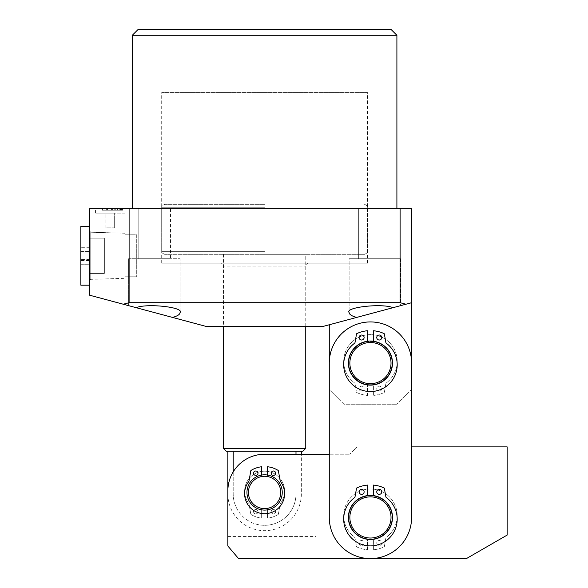 <?xml version="1.0" encoding="UTF-8"?>
<svg xmlns="http://www.w3.org/2000/svg" width="588" height="588" viewBox="0 0 588 588"><rect width="100%" height="100%" fill="white"/><g stroke="black" fill="none" stroke-linecap="round" stroke-linejoin="round"><path stroke-width="0.44" stroke-dasharray="2.94 2.21" d="M105.84 227.85L105.84 213.15L114.66 213.15L105.84 213.15L114.66 213.15L105.84 213.15L105.84 227.85L114.66 227.85L114.66 213.15L114.66 227.85L105.84 227.85M308.7 263.13A2.94 2.94 0 0 0 305.76 266.07L305.76 326.34L223.44 326.34L223.44 266.07L305.76 266.07L223.44 266.07A2.94 2.94 0 0 0 220.5 263.13L308.7 263.13L220.5 263.13M161.7 263.13L367.5 263.13L161.7 263.13L161.7 92.61L367.5 92.61L161.7 92.61M367.5 263.13L367.5 92.61M223.44 254.31L223.44 326.34L305.76 326.34L305.76 254.31L164.64 254.31L305.76 254.31M348.39 363.09A22.05 22.05 0 0 1 370.44 341.04A22.05 22.05 0 0 1 392.49 363.09A22.05 22.05 0 0 1 370.44 385.14A22.05 22.05 0 0 1 348.39 363.09A22.05 22.05 0 0 1 370.44 341.04A22.05 22.05 0 0 1 392.49 363.09A22.05 22.05 0 0 1 370.44 385.14A22.05 22.05 0 0 1 348.39 363.09A22.05 22.05 0 0 0 370.44 385.14A22.05 22.05 0 0 0 392.49 363.09A22.05 22.05 0 0 0 370.44 341.04A22.05 22.05 0 0 0 348.39 363.09A22.05 22.05 0 0 0 370.44 385.14A22.05 22.05 0 0 0 392.49 363.09A22.05 22.05 0 0 0 370.44 341.04A22.05 22.05 0 0 0 348.39 363.09A22.05 22.05 0 0 1 370.44 341.04A22.05 22.05 0 0 1 392.49 363.09A22.05 22.05 0 0 1 370.44 385.14A22.05 22.05 0 0 1 348.39 363.09A22.05 22.05 0 0 1 370.44 341.04A22.05 22.05 0 0 1 392.49 363.09A22.05 22.05 0 0 1 370.44 385.14A22.05 22.05 0 0 1 348.39 363.09M95.55 213.15L95.55 208.74L124.95 208.74L95.55 208.74L124.95 208.74L95.55 208.74L95.55 213.15L124.95 213.15L124.95 208.74L124.95 213.15L95.55 213.15M90.758 279.337L89.67 280.425L89.67 231.135L89.67 280.425L89.67 231.135L89.67 280.425L90.758 279.337L90.758 232.223L89.67 231.135L90.758 232.223L90.758 279.337L90.758 232.223L90.758 279.337L124.95 278.315L90.758 279.337M124.95 233.245L90.758 232.223L124.95 233.245L124.95 278.315L124.95 233.245M136.71 276.764L124.95 276.764L124.95 234.796L124.95 276.764L124.95 234.796L124.95 276.764L136.71 276.764L136.71 234.796L124.95 234.796L136.71 234.796L136.71 276.764M172.541 317.424L128.625 305.664L128.625 258.72L128.625 305.664L136.159 307.678C147 303.085 184.529 307.252 180.075 312.551L180.075 258.72L128.625 258.72L180.075 258.72L128.625 258.72L180.075 258.72L180.075 312.551C179.965 314.448 177.451 316.072 172.541 317.424L205.8 326.34L323.4 326.34L356.659 317.424C351.749 316.072 349.235 314.448 349.125 312.551L349.125 258.72L400.575 258.72L349.125 258.72L400.575 258.72L400.575 305.664L329.28 324.767L411.6 302.71L393.041 307.678L400.575 305.664L400.575 258.72L349.125 258.72L349.125 312.551C344.671 307.252 382.2 303.085 393.041 307.678L405.963 304.216L400.097 302.71L400.097 208.74L411.6 208.74L411.6 302.71L405.963 304.216M391.02 208.74L391.02 258.72L358.68 258.72L391.02 258.72L358.68 258.72L391.02 258.72L391.02 208.74L358.68 208.74L358.68 258.72L358.68 208.74L391.02 208.74M170.52 208.74L170.52 258.72L138.18 258.72L170.52 258.72L138.18 258.72L170.52 258.72L170.52 208.74L138.18 208.74L138.18 258.72L138.18 208.74L170.52 208.74M128.625 305.664L136.159 307.678L128.625 305.664M132.3 208.74L396.9 208.74L132.3 208.74M120.239 208.74L102.408 208.74L122.554 208.74L120.239 208.74L120.239 210.21L115.299 210.21L115.299 208.74L115.299 210.21L119.526 210.21L119.526 208.74M129.103 208.74L129.103 302.71L123.237 304.216L89.67 295.22L89.67 208.74L400.097 208.74M119.526 210.21L122.554 210.21L122.554 208.74L102.944 208.74L122.554 208.74L122.554 210.21L122.554 208.74L122.554 210.21L121.481 210.21L121.481 208.74L112.617 208.74L121.481 208.74L121.481 210.21L122.554 210.21L122.554 208.74L122.554 210.21L121.481 210.21L121.481 208.74L121.481 210.21L120.444 210.21L120.444 208.74L120.415 210.21L103.032 210.21L103.032 208.74M400.097 302.71L129.103 302.71M329.28 324.767L329.28 389.55L343.98 404.25L396.9 404.25L343.98 404.25L329.28 389.55L329.28 363.09L329.28 517.44A41.16 41.16 0 0 0 370.44 558.6A41.16 41.16 0 0 0 411.6 517.44L411.6 363.09A41.16 41.16 0 0 0 370.44 321.93A41.16 41.16 0 0 0 329.28 363.09A41.16 41.16 0 0 1 370.44 321.93A41.16 41.16 0 0 1 411.6 363.09A41.16 41.16 0 0 0 370.44 321.93A41.16 41.16 0 0 0 329.28 363.09L329.28 517.44A41.16 41.16 0 0 0 370.44 558.6A41.16 41.16 0 0 0 411.6 517.44L411.6 446.88L357.041 446.88L349.691 454.23L357.041 446.88L507.15 446.88L507.15 535.08L466.409 558.6L238.566 558.6L227.85 546.002L227.85 490.98A36.75 36.75 0 0 1 264.6 454.23L349.691 454.23L329.28 454.23L329.28 517.44A41.16 41.16 0 0 0 370.44 558.6A41.16 41.16 0 0 0 411.6 517.44L411.6 363.09L411.6 389.55L396.9 404.25L411.6 389.55L411.6 302.71M123.237 304.216L136.159 307.678M132.3 35.28L396.9 35.28M391.02 29.4L138.18 29.4M103.032 210.21L102.408 210.21L102.408 208.74M102.408 210.21L121.481 210.21L121.481 208.74L121.481 210.21L121.481 208.74L121.481 210.21L120.239 210.21M114.226 210.21L106.332 210.21L114.226 210.21L114.226 208.74L106.332 208.74L114.226 208.74L114.226 210.21M106.332 210.21L106.332 208.74M107.597 210.21L122.554 210.21L121.481 210.21L121.481 208.74L121.481 210.21L120.841 210.21L120.841 208.74L120.841 210.21L104.657 210.21L104.657 208.74L111.544 208.74L104.017 208.74L104.671 208.74L104.671 210.21L104.017 210.21L104.017 208.74L104.017 210.21L102.944 210.21L102.944 208.74L102.944 210.21L107.597 210.21L107.597 208.74M111.97 210.21L111.97 208.74M117.416 210.21L117.416 208.74M111.544 210.21L104.017 210.21L111.544 210.21L111.544 208.74L111.544 210.21M120.841 210.21L112.617 210.21L120.841 210.21M121.481 210.21L121.481 208.74L121.481 210.21M112.617 210.21L112.617 208.74L112.617 210.21M117.218 210.21L117.218 208.74M107.553 210.21L107.553 208.74M104.017 210.21L104.017 208.74L104.017 210.21M248.217 498.999A17.64 17.64 0 0 0 271.149 508.833A17.64 17.64 0 0 0 280.983 485.901A17.64 17.64 0 0 0 258.051 476.067A17.64 17.64 0 0 0 248.217 498.999A17.64 17.64 0 0 0 271.149 508.833A17.64 17.64 0 0 0 280.983 485.901A17.64 17.64 0 0 0 258.051 476.067A17.64 17.64 0 0 0 248.217 498.999A17.64 17.64 0 0 0 271.149 508.833A17.64 17.64 0 0 0 280.983 485.901A17.64 17.64 0 0 0 258.051 476.067A17.64 17.64 0 0 0 248.217 498.999A17.64 17.64 0 0 0 271.149 508.833A17.64 17.64 0 0 0 280.983 485.901A17.64 17.64 0 0 0 258.051 476.067A17.64 17.64 0 0 0 248.217 498.999A17.64 17.64 0 0 0 271.149 508.833A17.64 17.64 0 0 0 280.983 485.901A17.64 17.64 0 0 0 258.051 476.067A17.64 17.64 0 0 0 248.217 498.999M249.584 498.448A16.17 16.17 0 0 0 270.598 507.466A16.17 16.17 0 0 0 279.616 486.452A16.17 16.17 0 0 0 258.602 477.434A16.17 16.17 0 0 0 249.584 498.448A16.17 16.17 0 0 0 270.598 507.466A16.17 16.17 0 0 0 279.616 486.452A16.17 16.17 0 0 0 258.602 477.434A16.17 16.17 0 0 0 249.584 498.448A16.17 16.17 0 0 0 270.598 507.466A16.17 16.17 0 0 0 279.616 486.452A16.17 16.17 0 0 0 258.602 477.434A16.17 16.17 0 0 0 249.584 498.448A16.17 16.17 0 0 0 270.598 507.466A16.17 16.17 0 0 0 279.616 486.452A16.17 16.17 0 0 0 258.602 477.434A16.17 16.17 0 0 0 249.584 498.448A16.17 16.17 0 0 0 270.598 507.466A16.17 16.17 0 0 0 279.616 486.452A16.17 16.17 0 0 0 258.602 477.434A16.17 16.17 0 0 0 249.584 498.448M264.6 204.33L164.64 204.33L264.6 204.33M264.6 510.09A17.64 17.64 0 0 0 282.24 492.45A17.64 17.64 0 0 0 264.6 474.81A17.64 17.64 0 0 0 246.96 492.45A17.64 17.64 0 0 0 264.6 510.09A17.64 17.64 0 0 0 282.24 492.45A17.64 17.64 0 0 0 264.6 474.81A17.64 17.64 0 0 0 246.96 492.45A17.64 17.64 0 0 0 264.6 510.09M226.38 451.29L302.82 451.29M305.76 448.35L223.44 448.35M233.208 471.87L233.208 493.92A31.392 31.392 0 0 0 264.6 525.312A31.392 31.392 0 0 1 233.208 493.92L233.208 451.29L295.992 451.29L295.992 493.92L295.992 454.23M295.992 451.29L233.208 451.29M295.992 493.92A31.392 31.392 0 0 1 264.6 525.312A31.392 31.392 0 0 0 295.992 493.92L301.35 493.92L295.992 493.92M264.6 254.31L364.56 254.31L264.6 254.31M348.39 517.44A22.05 22.05 0 0 0 370.44 539.49A22.05 22.05 0 0 0 392.49 517.44A22.05 22.05 0 0 0 370.44 495.39A22.05 22.05 0 0 0 348.39 517.44A22.05 22.05 0 0 0 370.44 539.49A22.05 22.05 0 0 0 392.49 517.44A22.05 22.05 0 0 0 370.44 495.39A22.05 22.05 0 0 0 348.39 517.44A22.05 22.05 0 0 1 370.44 495.39A22.05 22.05 0 0 1 392.49 517.44A22.05 22.05 0 0 1 370.44 539.49A22.05 22.05 0 0 1 348.39 517.44A22.05 22.05 0 0 1 370.44 495.39A22.05 22.05 0 0 1 392.49 517.44A22.05 22.05 0 0 1 370.44 539.49A22.05 22.05 0 0 1 348.39 517.44A22.05 22.05 0 0 1 370.44 495.39A22.05 22.05 0 0 1 392.49 517.44A22.05 22.05 0 0 1 370.44 539.49A22.05 22.05 0 0 1 348.39 517.44A22.05 22.05 0 0 1 370.44 495.39A22.05 22.05 0 0 1 392.49 517.44A22.05 22.05 0 0 1 370.44 539.49A22.05 22.05 0 0 1 348.39 517.44M246.96 492.45A17.64 17.64 0 0 1 264.6 474.81A17.64 17.64 0 0 1 282.24 492.45A17.64 17.64 0 0 0 264.6 474.81A17.64 17.64 0 0 0 246.96 492.45A17.64 17.64 0 0 1 264.6 474.81A17.64 17.64 0 0 1 282.24 492.45A17.64 17.64 0 0 1 264.6 510.09A17.64 17.64 0 0 1 246.96 492.45A17.64 17.64 0 0 1 264.6 474.81A17.64 17.64 0 0 1 282.24 492.45A17.64 17.64 0 0 1 264.6 510.09A17.64 17.64 0 0 1 246.96 492.45A17.64 17.64 0 0 0 264.6 510.09A17.64 17.64 0 0 0 282.24 492.45A17.64 17.64 0 0 1 264.6 510.09A17.64 17.64 0 0 1 246.96 492.45M227.85 490.98A36.75 36.75 0 0 1 264.6 454.23A36.75 36.75 0 0 0 227.85 490.98L227.85 493.92L233.208 493.92L227.85 493.92A36.75 36.75 0 0 0 264.6 530.67A36.75 36.75 0 0 0 301.35 493.92L301.35 454.23L264.6 454.23L316.05 454.23L316.05 536.55L227.85 536.55L227.85 490.98M227.85 536.55L316.05 536.55L316.05 454.23M349.257 369.205A22.05 22.05 0 0 0 376.555 384.273A22.05 22.05 0 0 0 391.623 356.975A22.05 22.05 0 0 0 364.325 341.907A22.05 22.05 0 0 0 349.257 369.205A22.05 22.05 0 0 0 376.555 384.273A22.05 22.05 0 0 0 391.623 356.975A22.05 22.05 0 0 0 364.325 341.907A22.05 22.05 0 0 0 349.257 369.205A22.05 22.05 0 0 0 376.555 384.273A22.05 22.05 0 0 0 391.623 356.975A22.05 22.05 0 0 0 364.325 341.907A22.05 22.05 0 0 0 349.257 369.205A22.05 22.05 0 0 0 376.555 384.273A22.05 22.05 0 0 0 391.623 356.975A22.05 22.05 0 0 0 364.325 341.907A22.05 22.05 0 0 0 349.257 369.205A22.05 22.05 0 0 0 376.555 384.273A22.05 22.05 0 0 0 391.623 356.975A22.05 22.05 0 0 0 364.325 341.907A22.05 22.05 0 0 0 349.257 369.205M350.668 368.801A20.58 20.58 0 0 0 376.151 382.861A20.58 20.58 0 0 0 390.212 357.379A20.58 20.58 0 0 0 364.729 343.319A20.58 20.58 0 0 0 350.668 368.801A20.58 20.58 0 0 0 376.151 382.861A20.58 20.58 0 0 0 390.212 357.379A20.58 20.58 0 0 0 364.729 343.319A20.58 20.58 0 0 0 350.668 368.801A20.58 20.58 0 0 0 376.151 382.861A20.58 20.58 0 0 0 390.212 357.379A20.58 20.58 0 0 0 364.729 343.319A20.58 20.58 0 0 0 350.668 368.801A20.58 20.58 0 0 0 376.151 382.861A20.58 20.58 0 0 0 390.212 357.379A20.58 20.58 0 0 0 364.729 343.319A20.58 20.58 0 0 0 350.668 368.801A20.58 20.58 0 0 0 376.151 382.861A20.58 20.58 0 0 0 390.212 357.379A20.58 20.58 0 0 0 364.729 343.319A20.58 20.58 0 0 0 350.668 368.801M368.727 495.456A22.05 22.05 0 0 0 348.456 519.153A22.05 22.05 0 0 0 372.153 539.424A22.05 22.05 0 0 0 392.424 515.727A22.05 22.05 0 0 0 368.727 495.456A22.05 22.05 0 0 0 348.456 519.153A22.05 22.05 0 0 0 372.153 539.424A22.05 22.05 0 0 0 392.424 515.727A22.05 22.05 0 0 0 368.727 495.456A22.05 22.05 0 0 0 348.456 519.153A22.05 22.05 0 0 0 372.153 539.424A22.05 22.05 0 0 0 392.424 515.727A22.05 22.05 0 0 0 368.727 495.456A22.05 22.05 0 0 0 348.456 519.153A22.05 22.05 0 0 0 372.153 539.424A22.05 22.05 0 0 0 392.424 515.727A22.05 22.05 0 0 0 368.727 495.456A22.05 22.05 0 0 0 348.456 519.153A22.05 22.05 0 0 0 372.153 539.424A22.05 22.05 0 0 0 392.424 515.727A22.05 22.05 0 0 0 368.727 495.456M368.845 496.919A20.58 20.58 0 0 0 349.919 519.035A20.58 20.58 0 0 0 372.035 537.961A20.58 20.58 0 0 0 390.961 515.845A20.58 20.58 0 0 0 368.845 496.919A20.58 20.58 0 0 0 349.919 519.035A20.58 20.58 0 0 0 372.035 537.961A20.58 20.58 0 0 0 390.961 515.845A20.58 20.58 0 0 0 368.845 496.919A20.58 20.58 0 0 0 349.919 519.035A20.58 20.58 0 0 0 372.035 537.961A20.58 20.58 0 0 0 390.961 515.845A20.58 20.58 0 0 0 368.845 496.919A20.58 20.58 0 0 0 349.919 519.035A20.58 20.58 0 0 0 372.035 537.961A20.58 20.58 0 0 0 390.961 515.845A20.58 20.58 0 0 0 368.845 496.919A20.58 20.58 0 0 0 349.919 519.035A20.58 20.58 0 0 0 372.035 537.961A20.58 20.58 0 0 0 390.961 515.845A20.58 20.58 0 0 0 368.845 496.919M104.37 238.184L104.37 273.42L104.37 238.184M89.67 238.184L89.67 273.42L89.67 238.184M80.85 285.106L80.85 226.38L80.85 285.106M89.67 285.106L89.67 226.38L89.67 285.106M80.85 252.076L80.85 264.247L80.85 247.313L80.85 252.076L89.67 252.076L89.67 260.543L80.85 260.543M89.67 260.543L89.67 252.076M89.67 247.313L80.85 247.313M89.67 251.017L80.85 251.017M89.67 259.484L80.85 259.484M89.67 264.247L80.85 264.247M376.761 491.869A2.499 2.499 0 0 1 379.26 489.37A2.499 2.499 0 0 1 381.759 491.869A2.499 2.499 0 0 1 379.26 494.368A2.499 2.499 0 0 1 376.761 491.869M359.121 491.869A2.499 2.499 0 0 1 361.62 489.37A2.499 2.499 0 0 1 364.119 491.869A2.499 2.499 0 0 1 361.62 494.368A2.499 2.499 0 0 1 359.121 491.869M397.194 519.145A26.754 26.754 0 0 1 370.44 545.899A26.754 26.754 0 0 1 354.454 497.691A1.47 1.47 0 0 0 355.027 496.764L356.504 488.371A0.588 0.588 0 0 1 356.835 487.937A32.487 32.487 0 0 1 367.5 485.085L367.5 496.029A21.609 21.609 0 0 0 348.831 517.44A21.609 21.609 0 0 0 370.44 539.049A21.609 21.609 0 0 0 392.049 517.44A21.609 21.609 0 0 0 373.38 496.029L373.38 485.085A32.487 32.487 0 0 1 384.045 487.937A0.588 0.588 0 0 1 384.376 488.371L385.853 496.764A1.47 1.47 0 0 0 386.426 497.691A26.754 26.754 0 0 1 397.194 519.145M367.5 495.588L367.5 496.029A21.609 21.609 0 0 0 348.831 517.44A21.609 21.609 0 0 0 370.44 539.049A21.609 21.609 0 0 0 392.049 517.44A21.609 21.609 0 0 0 373.38 496.029L373.38 495.588M376.761 337.519A2.499 2.499 0 0 1 379.26 335.02A2.499 2.499 0 0 1 381.759 337.519A2.499 2.499 0 0 1 379.26 340.018A2.499 2.499 0 0 1 376.761 337.519M359.121 337.519A2.499 2.499 0 0 1 361.62 335.02A2.499 2.499 0 0 1 364.119 337.519A2.499 2.499 0 0 1 361.62 340.018A2.499 2.499 0 0 1 359.121 337.519M397.194 364.795A26.754 26.754 0 0 1 370.44 391.549A26.754 26.754 0 0 1 354.454 343.341A1.47 1.47 0 0 0 355.027 342.414L356.504 334.021A0.588 0.588 0 0 1 356.835 333.587A32.487 32.487 0 0 1 367.5 330.735L367.5 341.679A21.609 21.609 0 0 0 348.831 363.09A21.609 21.609 0 0 0 370.44 384.699A21.609 21.609 0 0 0 392.049 363.09A21.609 21.609 0 0 0 373.38 341.679L373.38 330.735A32.487 32.487 0 0 1 384.045 333.587A0.588 0.588 0 0 1 384.376 334.021L385.853 342.414A1.47 1.47 0 0 0 386.426 343.341A26.754 26.754 0 0 1 397.194 364.795M367.5 341.238L367.5 341.679A21.609 21.609 0 0 0 348.831 363.09A21.609 21.609 0 0 0 370.44 384.699A21.609 21.609 0 0 0 392.049 363.09A21.609 21.609 0 0 0 373.38 341.679L373.38 341.238M376.761 543.011A2.499 2.499 0 0 0 379.26 545.51A2.499 2.499 0 0 0 381.759 543.011A2.499 2.499 0 0 0 379.26 540.512A2.499 2.499 0 0 0 376.761 543.011A2.499 2.499 0 0 0 379.26 545.51A2.499 2.499 0 0 0 381.759 543.011A2.499 2.499 0 0 0 379.26 540.512A2.499 2.499 0 0 0 376.761 543.011M359.121 543.011A2.499 2.499 0 0 0 361.62 545.51A2.499 2.499 0 0 0 364.119 543.011A2.499 2.499 0 0 0 361.62 540.512A2.499 2.499 0 0 0 359.121 543.011A2.499 2.499 0 0 0 361.62 545.51A2.499 2.499 0 0 0 364.119 543.011A2.499 2.499 0 0 0 361.62 540.512A2.499 2.499 0 0 0 359.121 543.011M397.194 515.735A26.754 26.754 0 0 0 370.44 488.981A26.754 26.754 0 0 0 354.454 537.189A1.47 1.47 0 0 1 355.027 538.116L356.504 546.509A0.588 0.588 0 0 0 356.835 546.943A32.487 32.487 0 0 0 367.5 549.795L367.5 538.851A21.609 21.609 0 0 1 348.831 517.44A21.609 21.609 0 0 1 370.44 495.831A21.609 21.609 0 0 1 392.049 517.44A21.609 21.609 0 0 1 373.38 538.851L373.38 549.795A32.487 32.487 0 0 0 384.045 546.943A0.588 0.588 0 0 0 384.376 546.509L385.853 538.116A1.47 1.47 0 0 1 386.426 537.189A26.754 26.754 0 0 0 370.44 488.981A26.754 26.754 0 0 0 354.454 537.189A1.47 1.47 0 0 1 355.027 538.116L356.504 546.509A0.588 0.588 0 0 0 356.835 546.943A32.487 32.487 0 0 0 367.5 549.795L367.5 538.851A21.609 21.609 0 0 1 348.831 517.44A21.609 21.609 0 0 1 370.44 495.831A21.609 21.609 0 0 1 392.049 517.44A21.609 21.609 0 0 1 373.38 538.851L373.38 549.795A32.487 32.487 0 0 0 384.045 546.943A0.588 0.588 0 0 0 384.376 546.509L385.853 538.116A1.47 1.47 0 0 1 386.426 537.189A26.754 26.754 0 0 0 397.194 515.735M376.761 388.661A2.499 2.499 0 0 0 379.26 391.16A2.499 2.499 0 0 0 381.759 388.661A2.499 2.499 0 0 0 379.26 386.162A2.499 2.499 0 0 0 376.761 388.661A2.499 2.499 0 0 0 379.26 391.16A2.499 2.499 0 0 0 381.759 388.661A2.499 2.499 0 0 0 379.26 386.162A2.499 2.499 0 0 0 376.761 388.661M359.121 388.661A2.499 2.499 0 0 0 361.62 391.16A2.499 2.499 0 0 0 364.119 388.661A2.499 2.499 0 0 0 361.62 386.162A2.499 2.499 0 0 0 359.121 388.661A2.499 2.499 0 0 0 361.62 391.16A2.499 2.499 0 0 0 364.119 388.661A2.499 2.499 0 0 0 361.62 386.162A2.499 2.499 0 0 0 359.121 388.661M397.194 361.385A26.754 26.754 0 0 0 370.44 334.631A26.754 26.754 0 0 0 354.454 382.839A1.47 1.47 0 0 1 355.027 383.766L356.504 392.159A0.588 0.588 0 0 0 356.835 392.593A32.487 32.487 0 0 0 367.5 395.445L367.5 384.501A21.609 21.609 0 0 1 348.831 363.09A21.609 21.609 0 0 1 370.44 341.481A21.609 21.609 0 0 1 392.049 363.09A21.609 21.609 0 0 1 373.38 384.501L373.38 395.445A32.487 32.487 0 0 0 384.045 392.593A0.588 0.588 0 0 0 384.376 392.159L385.853 383.766A1.47 1.47 0 0 1 386.426 382.839A26.754 26.754 0 0 0 370.44 334.631A26.754 26.754 0 0 0 354.454 382.839A1.47 1.47 0 0 1 355.027 383.766L356.504 392.159A0.588 0.588 0 0 0 356.835 392.593A32.487 32.487 0 0 0 367.5 395.445L367.5 384.501A21.609 21.609 0 0 1 348.831 363.09A21.609 21.609 0 0 1 370.44 341.481A21.609 21.609 0 0 1 392.049 363.09A21.609 21.609 0 0 1 373.38 384.501L373.38 395.445A32.487 32.487 0 0 0 384.045 392.593A0.588 0.588 0 0 0 384.376 392.159L385.853 383.766A1.47 1.47 0 0 1 386.426 382.839A26.754 26.754 0 0 0 397.194 361.385M271.215 511.692A2.205 2.205 0 0 0 273.42 513.897A2.205 2.205 0 0 0 275.625 511.692A2.205 2.205 0 0 0 273.42 509.487A2.205 2.205 0 0 0 271.215 511.692A2.205 2.205 0 0 0 273.42 513.897A2.205 2.205 0 0 0 275.625 511.692A2.205 2.205 0 0 0 273.42 509.487A2.205 2.205 0 0 0 271.215 511.692M253.575 511.692A2.205 2.205 0 0 0 255.78 513.897A2.205 2.205 0 0 0 257.985 511.692A2.205 2.205 0 0 0 255.78 509.487A2.205 2.205 0 0 0 253.575 511.692A2.205 2.205 0 0 0 255.78 513.897A2.205 2.205 0 0 0 257.985 511.692A2.205 2.205 0 0 0 255.78 509.487A2.205 2.205 0 0 0 253.575 511.692M284.592 491.186A19.992 19.992 0 0 0 264.6 471.194A19.992 19.992 0 0 0 248.739 503.35A1.47 1.47 0 0 1 249.018 503.99L250.804 514.103A0.588 0.588 0 0 0 251.069 514.5A25.872 25.872 0 0 0 261.66 518.153L261.66 508.348A16.17 16.17 0 0 1 264.6 476.28A16.17 16.17 0 0 1 267.54 508.348L267.54 518.153A25.872 25.872 0 0 0 278.131 514.5A0.588 0.588 0 0 0 278.396 514.103L280.182 503.99A1.47 1.47 0 0 1 280.461 503.35A19.992 19.992 0 0 0 264.6 471.194A19.992 19.992 0 0 0 248.739 503.35A1.47 1.47 0 0 1 249.018 503.99L250.804 514.103A0.588 0.588 0 0 0 251.069 514.5A25.872 25.872 0 0 0 261.66 518.153L261.66 508.348A16.17 16.17 0 0 1 264.6 476.28A16.17 16.17 0 0 1 267.54 508.348L267.54 518.153A25.872 25.872 0 0 0 278.131 514.5A0.588 0.588 0 0 0 278.396 514.103L280.182 503.99A1.47 1.47 0 0 1 280.461 503.35A19.992 19.992 0 0 0 284.592 491.186M271.215 473.208A2.205 2.205 0 0 1 273.42 471.003A2.205 2.205 0 0 1 275.625 473.208A2.205 2.205 0 0 1 273.42 475.413A2.205 2.205 0 0 1 271.215 473.208M253.575 473.208A2.205 2.205 0 0 1 255.78 471.003A2.205 2.205 0 0 1 257.985 473.208A2.205 2.205 0 0 1 255.78 475.413A2.205 2.205 0 0 1 253.575 473.208M284.592 493.714A19.992 19.992 0 0 1 264.6 513.706A19.992 19.992 0 0 1 248.739 481.55A1.47 1.47 0 0 0 249.018 480.91L250.804 470.797A0.588 0.588 0 0 1 251.069 470.4A25.872 25.872 0 0 1 261.66 466.747L261.66 476.552A16.17 16.17 0 0 0 264.6 508.62A16.17 16.17 0 0 0 267.54 476.552L267.54 466.747A25.872 25.872 0 0 1 278.131 470.4A0.588 0.588 0 0 1 278.396 470.797L280.182 480.91A1.47 1.47 0 0 0 280.461 481.55A19.992 19.992 0 0 1 284.592 493.714M261.66 475.06L261.66 476.552A16.17 16.17 0 0 0 264.6 508.62A16.17 16.17 0 0 0 267.54 476.552L267.54 475.06M104.37 238.14L104.37 273.42L89.67 273.42L89.67 238.14L89.67 273.42L104.37 273.42L104.37 238.14L89.67 238.14L104.37 238.14M89.67 285.18L89.67 226.38L89.67 285.18L80.85 285.18L80.85 226.38L89.67 226.38M80.85 251.539L80.85 260.021L80.85 247.291L80.85 251.539L89.67 251.539L89.67 260.021L80.85 260.021L80.85 264.269L80.85 260.021L89.67 260.021L89.67 247.291L89.67 251.539L80.85 251.539M89.67 247.291L80.85 247.291M89.67 264.269L89.67 260.021L89.67 264.269L80.85 264.269M264.6 207.27L161.7 207.27L264.6 207.27M264.6 251.37L161.7 251.37L264.6 251.37M164.64 254.31C161.935 253.068 160.95 252.083 161.7 251.37L161.7 207.27C160.95 206.557 161.935 205.572 164.64 204.33M364.56 204.33C367.265 205.572 368.25 206.557 367.5 207.27L367.5 251.37C368.25 252.083 367.265 253.068 364.56 254.31"/><path stroke-width="0.88" d="M132.3 35.28L138.18 29.4L391.02 29.4L396.9 35.28L132.3 35.28L132.3 208.74M405.963 304.216L411.6 302.71L411.6 208.74L400.097 208.74L400.097 302.71L405.963 304.216L393.041 307.678C382.2 303.085 344.671 307.252 349.125 312.551C349.235 314.448 351.749 316.072 356.659 317.424L393.041 307.678L323.4 326.34L205.8 326.34L172.541 317.424C177.451 316.072 179.965 314.448 180.075 312.551C184.529 307.252 147 303.085 136.159 307.678L172.541 317.424M396.9 35.28L396.9 208.74M129.103 208.74L89.67 208.74L89.67 295.22L123.237 304.216L129.103 302.71L129.103 208.74L400.097 208.74M329.28 324.767L329.28 454.23L264.6 454.23A36.75 36.75 0 0 0 227.85 490.98L227.85 546.002L238.566 558.6L466.409 558.6L507.15 535.08L507.15 446.88L411.6 446.88L411.6 302.71M129.103 302.71L400.097 302.71M123.237 304.216L136.159 307.678M248.217 498.999A17.64 17.64 0 0 0 271.149 508.833A17.64 17.64 0 0 0 280.983 485.901A17.64 17.64 0 0 0 258.051 476.067A17.64 17.64 0 0 0 248.217 498.999M249.584 498.448A16.17 16.17 0 0 0 270.598 507.466A16.17 16.17 0 0 0 279.616 486.452A16.17 16.17 0 0 0 258.602 477.434A16.17 16.17 0 0 0 249.584 498.448M305.76 448.35L302.82 451.29L226.38 451.29L223.44 448.35L305.76 448.35L305.76 326.34M295.992 454.23L295.992 451.29M233.208 451.29L233.208 471.87M227.85 536.55L227.85 451.29M316.05 454.23L301.35 454.23L301.35 451.29M350.668 368.801A20.58 20.58 0 0 0 376.151 382.861A20.58 20.58 0 0 0 390.212 357.379A20.58 20.58 0 0 0 364.729 343.319A20.58 20.58 0 0 0 350.668 368.801M349.257 369.205A22.05 22.05 0 0 0 376.555 384.273A22.05 22.05 0 0 0 391.623 356.975A22.05 22.05 0 0 0 364.325 341.907A22.05 22.05 0 0 0 349.257 369.205M368.845 496.919A20.58 20.58 0 0 0 349.919 519.035A20.58 20.58 0 0 0 372.035 537.961A20.58 20.58 0 0 0 390.961 515.845A20.58 20.58 0 0 0 368.845 496.919M368.727 495.456A22.05 22.05 0 0 0 348.456 519.153A22.05 22.05 0 0 0 372.153 539.424A22.05 22.05 0 0 0 392.424 515.727A22.05 22.05 0 0 0 368.727 495.456M329.28 363.09A41.16 41.16 0 0 1 370.44 321.93A41.16 41.16 0 0 1 411.6 363.09L411.6 517.44A41.16 41.16 0 0 1 370.44 558.6A41.16 41.16 0 0 1 329.28 517.44L329.28 363.09M376.761 491.869A2.499 2.499 0 0 1 379.26 489.37A2.499 2.499 0 0 1 381.759 491.869A2.499 2.499 0 0 1 379.26 494.368A2.499 2.499 0 0 1 376.761 491.869M359.121 491.869A2.499 2.499 0 0 1 361.62 489.37A2.499 2.499 0 0 1 364.119 491.869A2.499 2.499 0 0 1 361.62 494.368A2.499 2.499 0 0 1 359.121 491.869M373.38 495.588L373.38 485.085A32.487 32.487 0 0 1 384.045 487.937A0.588 0.588 0 0 1 384.376 488.371L385.853 496.764A1.47 1.47 0 0 0 386.426 497.691A26.754 26.754 0 0 1 370.44 545.899A26.754 26.754 0 0 1 354.454 497.691A1.47 1.47 0 0 0 355.027 496.764L356.504 488.371A0.588 0.588 0 0 1 356.835 487.937A32.487 32.487 0 0 1 367.5 485.085L367.5 495.588M376.761 337.519A2.499 2.499 0 0 1 379.26 335.02A2.499 2.499 0 0 1 381.759 337.519A2.499 2.499 0 0 1 379.26 340.018A2.499 2.499 0 0 1 376.761 337.519M359.121 337.519A2.499 2.499 0 0 1 361.62 335.02A2.499 2.499 0 0 1 364.119 337.519A2.499 2.499 0 0 1 361.62 340.018A2.499 2.499 0 0 1 359.121 337.519M373.38 341.238L373.38 330.735A32.487 32.487 0 0 1 384.045 333.587A0.588 0.588 0 0 1 384.376 334.021L385.853 342.414A1.47 1.47 0 0 0 386.426 343.341A26.754 26.754 0 0 1 370.44 391.549A26.754 26.754 0 0 1 354.454 343.341A1.47 1.47 0 0 0 355.027 342.414L356.504 334.021A0.588 0.588 0 0 1 356.835 333.587A32.487 32.487 0 0 1 367.5 330.735L367.5 341.238M271.215 473.208A2.205 2.205 0 0 1 273.42 471.003A2.205 2.205 0 0 1 275.625 473.208A2.205 2.205 0 0 1 273.42 475.413A2.205 2.205 0 0 1 271.215 473.208M253.575 473.208A2.205 2.205 0 0 1 255.78 471.003A2.205 2.205 0 0 1 257.985 473.208A2.205 2.205 0 0 1 255.78 475.413A2.205 2.205 0 0 1 253.575 473.208M267.54 475.06L267.54 466.747A25.872 25.872 0 0 1 278.131 470.4A0.588 0.588 0 0 1 278.396 470.797L280.182 480.91A1.47 1.47 0 0 0 280.461 481.55A19.992 19.992 0 0 1 264.6 513.706A19.992 19.992 0 0 1 248.739 481.55A1.47 1.47 0 0 0 249.018 480.91L250.804 470.797A0.588 0.588 0 0 1 251.069 470.4A25.872 25.872 0 0 1 261.66 466.747L261.66 475.06M89.67 285.18L80.85 285.18L80.85 226.38L89.67 226.38M223.44 448.35L223.44 326.34"/></g></svg>
